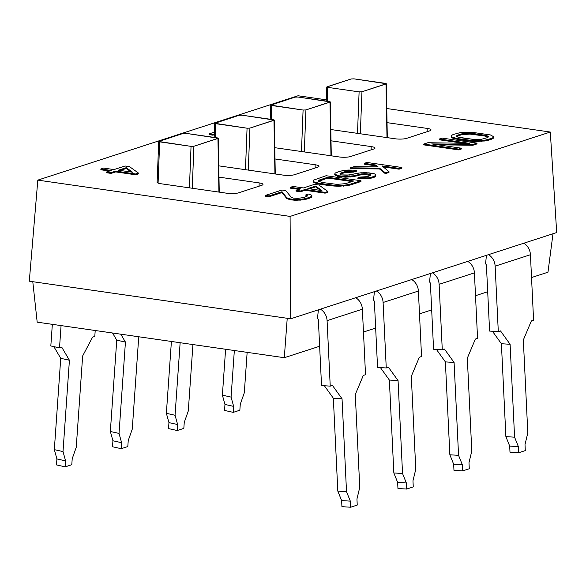 <?xml version="1.0" encoding="UTF-8"?>
<svg xmlns="http://www.w3.org/2000/svg" width="586" height="586" viewBox="0 0 586 586"><rect width="100%" height="100%" fill="white"/><g stroke="black" fill="none" stroke-linecap="round" stroke-linejoin="round"><path stroke-width="0.88" d="M547.976 272.212L552.994 233.748L547.976 272.212L531.531 277.544L547.976 272.212M287.228 318.286L284.298 357.702L319.641 346.245L284.298 357.702L37.182 322.161L32.787 281.69L29.3 281.192L37.812 180.122L290.092 216.41L290.715 318.791L29.3 281.192L37.812 180.122L290.092 216.41L550.298 132.04L386.775 108.527L550.298 132.04L556.7 232.547L550.298 132.04L290.092 216.41L290.715 318.791L287.228 318.286L284.298 357.702L37.182 322.161L32.787 281.69L287.228 318.286M363.466 332.035L375.663 328.079L363.466 332.035M419.488 313.869L431.677 309.913L419.488 313.869M475.51 295.703L487.698 291.755L475.51 295.703M485.56 263.839L486.431 255.328L485.56 263.839A2.066 1.707 72 0 1 486.439 265.597L489.596 331.075L486.439 265.597A2.066 1.707 -108 0 0 485.56 263.839M429.538 281.998L430.417 273.494L429.538 281.998A2.066 1.707 72 0 1 430.417 283.756L433.574 349.241L430.417 283.756A2.066 1.707 -108 0 0 429.538 281.998M373.524 300.164L374.395 291.66L373.524 300.164A2.066 1.707 72 0 1 374.403 301.922L377.552 367.4L374.403 301.922A2.066 1.707 -108 0 0 373.524 300.164M317.502 318.33L318.374 309.818L317.502 318.33A2.066 1.707 72 0 1 318.381 320.088L321.531 385.566L318.381 320.088A2.066 1.707 -108 0 0 317.502 318.33M326.277 99.825L298.018 95.76L37.812 180.122L298.018 95.76L326.277 99.825M556.7 232.547L290.715 318.791L556.7 232.547M387.031 122.642L427.187 128.415A8.248 1.743 -179.4 0 1 429.75 130.846L406.589 138.362A8.248 1.743 -179.4 0 1 395.206 138.787L330.804 129.521L395.206 138.787A8.248 1.743 0.6 0 0 406.589 138.362L429.75 130.846A8.248 1.743 0.6 0 0 431.025 129.931A8.248 1.743 0.6 0 0 427.187 128.415L387.031 122.642M331.017 140.808L371.165 146.581A8.248 1.743 -179.4 0 1 373.729 149.012L350.567 156.521A8.248 1.743 -179.4 0 1 339.191 156.953L274.79 147.687L339.191 156.953A8.248 1.743 0.6 0 0 350.567 156.521L373.729 149.012A8.248 1.743 0.6 0 0 375.003 148.097A8.248 1.743 0.6 0 0 371.165 146.581L331.017 140.808M274.995 158.967L315.151 164.747A8.248 1.743 -179.4 0 1 317.707 167.178L294.553 174.687A8.248 1.743 -179.4 0 1 283.17 175.111L218.768 165.853L283.17 175.111A8.248 1.743 0.6 0 0 294.553 174.687L317.707 167.178A8.248 1.743 0.6 0 0 318.989 166.263A8.248 1.743 0.6 0 0 315.151 164.747L274.995 158.967M160.923 183.748A8.248 1.743 -179.4 0 1 157.143 182.026A8.248 1.743 0.6 0 0 157.085 182.231A8.248 1.743 0.6 0 0 160.923 183.748L227.148 193.277A8.248 1.743 0.6 0 0 238.531 192.845A8.248 1.743 -179.4 0 1 227.148 193.277L160.923 183.748M218.974 177.133L259.129 182.905A8.248 1.743 -179.4 0 1 261.686 185.337L238.531 192.845L261.686 185.337A8.248 1.743 0.6 0 0 262.968 184.422A8.248 1.743 0.6 0 0 259.129 182.905L218.974 177.133M493.236 138.303L484.966 140.984L472.961 141.409L457.666 139.424L452.37 138.018L451.242 136.992L452.37 138.018L457.666 139.424L468.793 141.021L476.843 141.541L488.006 140.347L491.683 139.153L493.236 138.303L493.251 137.498L491.691 138.347L491.683 139.153L491.691 138.347L488.013 139.541L488.006 140.347L488.013 139.541L484.974 140.179L484.966 140.984L484.974 140.179L481.655 140.559L481.648 141.365L481.655 140.559L476.85 140.728L476.843 141.541L476.85 140.728L472.968 140.603L472.961 141.409L472.968 140.603L468.8 140.215L468.793 141.021L468.8 140.215L457.673 138.618L457.666 139.424L457.673 138.618L454.428 137.937L454.414 138.743L454.428 137.937L452.377 137.212L452.37 138.018L452.377 137.212L451.249 136.186L451.242 136.992L451.601 135.381L453.161 134.531L459.878 132.7L471.884 132.275L490.423 134.941L493.602 136.692L493.236 138.303M463.489 143.27L439.368 139.805L463.489 143.27M476.982 143.922L472.843 145.262L437.874 144.801L472.843 145.262L476.982 143.922L476.989 143.116L442.13 138.106L439.375 138.999L469.782 143.372L427.89 142.72L423.751 144.061L458.611 149.078L461.365 148.185L431.699 143.914L472.851 144.456L476.989 143.116L476.982 143.922M461.358 148.991L458.604 149.884L423.744 144.867L458.604 149.884L461.358 148.991L461.365 148.185L461.358 148.991M214.293 134.736L212.938 135.176L209.231 134.648L212.938 135.176L214.293 134.736M158.279 152.792L158.191 152.235L158.279 152.792M138.479 173.896L135.718 174.789L115.698 171.91L111.098 173.405L106.652 172.76L111.098 173.405L115.698 171.91L135.718 174.789L138.479 173.896L138.486 173.09L129.491 166.636L125.038 165.999L114.014 169.574L103.627 168.079L100.873 168.973L111.252 170.467L106.659 171.954L111.113 172.599L115.706 171.105L135.725 173.983L138.486 173.09L138.479 173.896M109.531 171.024L100.865 169.779L109.531 171.024M327.867 192.267L325.113 193.16L305.086 190.282L300.493 191.776L296.04 191.131L300.493 191.776L305.086 190.282L325.113 193.16L327.867 192.267L327.874 191.461L318.879 185.008L314.433 184.37L303.401 187.945L293.022 186.451L290.268 187.344L300.647 188.839L296.055 190.325L300.501 190.97L305.094 189.476L325.12 192.355L327.874 191.461L327.867 192.267M298.919 189.395L290.253 188.15L298.919 189.395M376.095 165.875L364.236 164.168L376.095 165.875L376.109 165.062L378.08 166.856L354.134 166.636L350.457 167.83L379.494 168.131L385.31 172.841L388.987 171.647L382.043 165.919L399.095 168.372L401.857 167.479L366.997 162.461L364.243 163.355L376.109 165.062L364.243 163.355L364.236 164.168L364.243 163.355L366.997 162.461L401.857 167.479L401.842 168.285L399.088 169.178L383.222 166.893L399.088 169.178L401.842 168.285L401.857 167.479L399.095 168.372L399.088 169.178L399.095 168.372L382.043 165.919L388.987 171.647L388.979 172.452L385.302 173.646L379.486 168.936L350.45 168.636L379.486 168.936L385.302 173.646L388.979 172.452L388.987 171.647L385.31 172.841L385.302 173.646L385.31 172.841L379.494 168.131L379.486 168.936L379.494 168.131L350.457 167.83L350.45 168.636L350.457 167.83L354.134 166.636L378.08 166.856L376.109 165.062L376.095 165.875L377.172 166.849L376.095 165.875M370.315 175.361L364.426 174.518L359.445 175.089L353.651 176.62L345.52 177.17L337.932 176.511L334.752 174.767L337.932 176.511L345.52 177.17L353.651 176.62L359.445 175.089L364.426 174.518L370.315 175.361M356.413 171.215L353.658 172.108L344.788 172.555L340.195 174.328L344.788 172.555L353.658 172.108L356.413 171.215L356.42 170.409L352.999 170.13L343.389 170.467L336.672 172.299L335.119 173.148L334.76 173.961L337.939 175.705L345.528 176.364L353.658 175.815L361.569 173.939L367.122 173.881L370.367 174.562L369.832 175.778L364.961 177.009L360.61 177.031L357.856 177.924L368.946 177.8L374.286 176.415L375.736 174.906L374.608 173.881L369.136 172.877L360.903 172.775L346.802 175.258L341.433 174.921L340.129 174.298L340.026 173.639L341.125 172.936L344.795 171.742L353.666 171.302L356.42 170.409L356.413 171.215M375.729 175.712L374.278 177.221L368.938 178.605L360.529 178.898L357.848 178.73L357.856 177.924L360.61 177.031L367.078 176.672L369.832 175.778L370.367 174.562L370.359 175.324L370.367 174.562L368.601 174.093L368.594 174.899L368.601 174.093L367.122 173.881L367.107 174.687L367.122 173.881L364.433 173.712L364.426 174.518L364.433 173.712L361.569 173.939L361.562 174.753L361.569 173.939L359.452 174.284L359.445 175.089L359.452 174.284L356.698 175.177L356.684 175.983L356.698 175.177L353.658 175.815L353.651 176.62L353.658 175.815L350.333 176.196L350.325 177.001L350.333 176.196L345.528 176.364L345.52 177.17L345.528 176.364L341.645 176.239L341.638 177.045L341.645 176.239L337.939 175.705L337.932 176.511L337.939 175.705L335.888 174.98L335.881 175.785L335.888 174.98L334.76 173.961L334.752 174.767L335.119 173.148L340.349 171.105L347.908 170.043L352.999 170.13L356.42 170.409L353.666 171.302L353.658 172.108L353.666 171.302L350.977 171.127L350.97 171.932L350.977 171.127L347.373 171.259L347.366 172.064L347.373 171.259L344.795 171.742L344.788 172.555L344.795 171.742L341.125 172.936L341.111 173.742L341.125 172.936L340.026 173.639L340.129 174.298L341.433 174.921L349.666 175.024L357.585 173.156L365.708 172.599L374.608 173.881L375.736 174.906L375.37 176.518L375.729 175.712M360.954 181.543L349.923 185.117L338.759 186.311L330.709 185.799L319.582 184.194L314.286 182.788L313.158 181.763L314.286 182.788L319.582 184.194L330.709 185.799L338.759 186.311L349.923 185.117L360.954 181.543L360.961 180.737L326.102 175.727L313.517 180.151L313.166 180.957L314.294 181.982L319.59 183.389L334.884 185.374L343.572 185.33L349.93 184.312L360.961 180.737L349.93 184.312L349.923 185.117L349.93 184.312L346.89 184.949L346.883 185.755L346.89 184.949L343.572 185.33L343.564 186.143L343.572 185.33L338.767 185.506L338.759 186.311L338.767 185.506L334.884 185.374L334.87 186.18L334.884 185.374L330.716 184.986L330.709 185.799L330.716 184.986L319.59 183.389L319.582 184.194L319.59 183.389L316.345 182.707L316.33 183.513L316.345 182.707L314.294 181.982L314.286 182.788L314.294 181.982L313.166 180.957L313.158 181.763L313.517 180.151L326.102 175.727L360.961 180.737L360.954 181.543M307.152 196.142L305.929 195.563L307.152 196.142M311.862 196.42L311.503 197.226L307.189 198.976L303.695 199.76L295.564 200.309L290.656 199.819L286.847 198.625L282.02 192.56L269.15 196.728L265.443 196.193L269.15 196.728L282.02 192.56L286.847 198.625L290.656 199.819L300.369 200.141L309.027 198.376L311.503 197.226L311.869 195.614L310.741 194.589L308.229 194.017L305.936 194.757L307.24 195.38L307.342 196.039L303.951 197.482L298.047 198.354L293.425 198.119L291.374 197.394L285.704 190.56L281.991 190.025L265.451 195.387L269.157 195.922L282.027 191.754L286.854 197.819L290.663 199.013L295.578 199.504L303.702 198.954L309.034 197.57L311.51 196.42L311.869 195.614L311.862 196.42M488.16 137.124L484.41 135.959L469.862 134.084L461.277 134.78L456.684 136.56L461.277 134.78L469.862 134.084L484.41 135.959L488.16 137.124M131.154 172.035L126.268 168.49L120.181 170.46L126.268 168.49L131.154 172.035M352.025 181.55L327.786 178.063L318.601 181.33L327.786 178.063L352.025 181.55M320.549 190.406L315.656 186.853L309.569 188.831L315.656 186.853L320.549 190.406M427.157 131.689L427.187 128.415L427.157 131.689M326.776 86.984L351.146 78.963L327.098 86.757L327.735 87.365L359.108 91.877L361.958 91.768L386.32 83.739L353.988 78.854L351.146 78.963L353.988 78.854L385.361 83.366L385.998 83.974L361.958 91.768L360.324 133.769L361.958 91.768L359.108 91.877L357.497 133.359L359.108 91.877L327.735 87.365L327.2 101.224L327.735 87.365L326.776 86.984L326.234 101.085M386.987 137.6L385.998 83.974L386.987 137.6M371.136 149.855L371.165 146.581L371.136 149.855M271.076 104.923L295.124 97.122L270.761 105.15L303.087 110.043L305.936 109.934L304.302 151.935L305.936 109.934L330.299 101.905L297.974 97.02L295.124 97.122L297.974 97.02L329.339 101.532L329.977 102.14L305.936 109.934L303.087 110.043L301.475 151.525L303.087 110.043L271.714 105.531L271.179 119.383L271.714 105.531L271.076 104.923M330.965 155.766L329.977 102.14L330.965 155.766M315.114 168.021L315.151 164.747L315.114 168.021M215.062 123.082L239.103 115.288L214.74 123.309L247.065 128.202L249.914 128.1L248.288 170.094L249.914 128.1L274.277 120.071L241.952 115.178L239.103 115.288L241.952 115.178L273.318 119.691L273.962 120.298L249.914 128.1L247.065 128.202L245.461 169.691L247.065 128.202L215.699 123.69L215.157 137.549L215.699 123.69L215.062 123.082M274.944 173.932L273.962 120.298L274.944 173.932M259.093 186.18L259.129 182.905L259.093 186.18M159.04 141.248L183.081 133.454L158.718 141.475L191.043 146.368L193.893 146.258L192.267 188.26L193.893 146.258L218.256 138.23L185.93 133.344L183.081 133.454L185.93 133.344L217.303 137.857L217.941 138.464L193.893 146.258L191.043 146.368L189.439 187.85L191.043 146.368L159.678 141.856L158.081 183.081L159.678 141.856L159.04 141.248M218.922 192.091L217.941 138.464L218.922 192.091M491.691 138.347L493.251 137.498L493.602 136.692L490.423 134.941L471.884 132.275L459.878 132.7L453.161 134.531L451.601 135.381L451.249 136.186L452.377 137.212L457.673 138.618L472.968 140.603L484.974 140.179L491.691 138.347M487.244 137.71L480.989 139.387L474.982 139.6L460.428 137.725L456.619 136.531L456.516 135.871L461.285 133.974L469.869 133.278L486.929 135.732L488.233 136.348L488.336 137.007L487.244 137.71L488.336 137.007L488.233 136.348L488.226 137.08L488.233 136.348L486.929 135.732L486.922 136.538L486.929 135.732L484.424 135.154L484.41 135.959L484.424 135.154L473.298 133.557L473.29 134.362L473.298 133.557L469.869 133.278L469.862 134.084L469.869 133.278L466.727 133.256L466.72 134.062L466.727 133.256L463.863 133.483L463.856 134.297L463.863 133.483L461.285 133.974L461.277 134.78L461.285 133.974L457.607 135.168L457.6 135.974L457.607 135.168L456.516 135.871L456.619 136.531L457.922 137.146L474.982 139.6L480.989 139.387L487.244 137.71M353.754 180.993L345.484 183.674L336.899 184.37L322.344 182.495L318.535 181.301L318.432 180.642L327.794 177.258L353.754 180.993L327.794 177.258L327.786 178.063L327.794 177.258L319.524 179.939L319.517 180.744L319.524 179.939L318.432 180.642L318.535 181.301L322.344 182.495L336.899 184.37L345.484 183.674L353.754 180.993M315.664 186.048L321.941 190.611L307.855 188.582L315.664 186.048L315.656 186.853L315.664 186.048L307.855 188.582L321.941 190.611L315.664 186.048M214.395 132.165L209.239 133.835L212.945 134.37L214.33 133.923L212.945 134.37L212.938 135.176L212.945 134.37L209.239 133.835L209.231 134.648L209.239 133.835L214.395 132.165M158.301 152.089L158.198 151.43L158.301 152.089M158.345 151.093L158.191 152.235L158.345 151.093M126.276 167.677L132.553 172.24L118.46 170.211L126.276 167.677L126.268 168.49L126.276 167.677L118.46 170.211L132.553 172.24L126.276 167.677M469.782 143.372L439.375 138.999L439.368 139.805L439.375 138.999L442.13 138.106L476.989 143.116L472.851 144.456L472.843 145.262L472.851 144.456L431.699 143.914L461.365 148.185L458.611 149.078L458.604 149.884L458.611 149.078L423.751 144.061L423.744 144.867L423.751 144.061L427.89 142.72L469.782 143.372M374.278 177.221L375.37 176.518L375.377 175.712L374.286 176.415L374.278 177.221L374.286 176.415L371.985 177.162L371.978 177.968L374.278 177.221M368.938 178.605L371.978 177.968L371.985 177.162L368.946 177.8L368.938 178.605L368.946 177.8L364.888 178.078L364.88 178.884L368.938 178.605M360.529 178.898L364.88 178.884L364.888 178.078L360.544 178.093L360.529 178.898L360.544 178.093L357.856 177.924L357.848 178.73L360.529 178.898M318.879 185.008L327.874 191.461L325.12 192.355L325.113 193.16L325.12 192.355L305.094 189.476L305.086 190.282L305.094 189.476L300.501 190.97L300.493 191.776L300.501 190.97L296.055 190.325L296.04 191.131L296.055 190.325L300.647 188.839L290.268 187.344L290.253 188.15L290.268 187.344L293.022 186.451L303.401 187.945L314.433 184.37L318.879 185.008M281.991 190.025L285.704 190.56L291.374 197.394L293.425 198.119L298.047 198.354L303.951 197.482L307.342 196.039L307.24 195.38L307.232 196.098L307.24 195.38L305.936 194.757L305.929 195.563L305.936 194.757L308.229 194.017L310.741 194.589L311.869 195.614L311.503 197.226L311.51 196.42L309.034 197.57L309.027 198.376L309.034 197.57L307.203 198.171L307.189 198.976L307.203 198.171L303.702 198.954L303.695 199.76L303.702 198.954L300.384 199.335L300.369 200.141L300.384 199.335L295.578 199.504L295.564 200.309L295.578 199.504L292.15 199.225L292.143 200.038L292.15 199.225L290.663 199.013L290.656 199.819L290.663 199.013L288.158 198.442L288.151 199.247L288.158 198.442L286.854 197.819L286.847 198.625L286.854 197.819L282.027 191.754L282.02 192.56L282.027 191.754L269.157 195.922L269.15 196.728L269.157 195.922L265.451 195.387L265.443 196.193L265.451 195.387L281.991 190.025M129.491 166.636L138.486 173.09L135.725 173.983L135.718 174.789L135.725 173.983L115.706 171.105L115.698 171.91L115.706 171.105L111.113 172.599L111.098 173.405L111.113 172.599L106.659 171.954L106.652 172.76L106.659 171.954L111.252 170.467L100.873 168.973L100.865 169.779L100.873 168.973L103.627 168.079L114.014 169.574L125.038 165.999L129.491 166.636M225.603 349.256L222.387 395.162L224.965 404.45L224.548 410.427L233.235 412.368L233.653 406.384L231.074 397.096L234.341 350.516L231.074 397.096L222.387 395.162L231.074 397.096L233.653 406.384L224.965 404.45L233.653 406.384L233.235 412.368L239.85 410.222L233.235 412.368L224.548 410.427L224.965 404.45L222.387 395.162L225.603 349.256M247.145 352.354L244.303 392.803L240.275 404.237L239.85 410.222L240.275 404.237L244.303 392.803L247.145 352.354M171.405 341.462L166.365 413.32L168.951 422.609L168.526 428.593L177.214 430.527L177.639 424.55L175.053 415.262L180.136 342.722L175.053 415.262L166.365 413.32L175.053 415.262L177.639 424.55L168.951 422.609L177.639 424.55L177.214 430.527L183.836 428.381L177.214 430.527L168.526 428.593L168.951 422.609L166.365 413.32L171.405 341.462M192.94 344.561L188.289 410.969L184.253 422.403L183.836 428.381L184.253 422.403L188.289 410.969L192.94 344.561M139.182 336.825L138.67 337.8L132.268 429.135L128.231 440.562L127.814 446.547L121.192 448.693L121.617 442.708L119.031 433.42L125.433 342.092L116.753 340.158L110.344 431.486L112.93 440.775L112.512 446.752L121.192 448.693L127.814 446.547L128.231 440.562L132.268 429.135L138.67 337.8L139.182 336.825M112.534 332.995L116.753 340.158L110.344 431.486L119.031 433.42L110.344 431.486L112.93 440.775L121.617 442.708L119.031 433.42L125.433 342.092L120.782 334.181L125.433 342.092L116.753 340.158L112.534 332.995M121.617 442.708L112.93 440.775L112.512 446.752L121.192 448.693L121.617 442.708M95.21 330.504L94.793 336.437L92.588 337.155L82.648 355.966L76.246 447.294L72.21 458.728L71.792 464.713L65.178 466.859L65.595 460.874L63.01 451.586L69.419 360.258L60.732 358.317L54.33 449.645L56.908 458.933L56.49 464.918L65.178 466.859L71.792 464.713L72.21 458.728L76.246 447.294L82.648 355.966L92.588 337.155L94.793 336.437L95.21 330.504M52.337 324.336L50.821 345.945L52.337 324.336M53.846 346.619L60.732 358.317L54.33 449.645L63.01 451.586L54.33 449.645L56.908 458.933L65.595 460.874L63.01 451.586L69.419 360.258L61.713 347.161L59.508 347.879L61.069 325.596L59.508 347.879L50.821 345.945L59.508 347.879L61.713 347.161L69.419 360.258L60.732 358.317L53.846 346.619M65.595 460.874L56.908 458.933L56.49 464.918L65.178 466.859L65.595 460.874M533.582 320.198L530.433 254.72A12.372 10.233 -108 0 0 523.752 243.227A12.372 10.233 72 0 1 530.433 254.72L495.141 266.161A12.372 10.233 -108 0 0 488.468 254.668A12.372 10.233 -108 0 1 495.141 266.161L498.298 331.639L500.503 330.922L510.106 344.29L501.404 343.726L492.445 331.258L501.404 343.726L510.106 344.29L514.581 437.185L518.398 446.649L518.691 452.736L525.305 450.59L525.012 444.503L527.81 432.893L523.335 339.997L531.377 320.916L533.582 320.198L530.433 254.72L495.141 266.161L498.298 331.639L500.503 330.922L510.106 344.29L514.581 437.185L518.398 446.649L518.691 452.736L509.988 452.172L509.695 446.085L505.879 436.621L501.404 343.726L505.879 436.621L514.581 437.185L505.879 436.621L509.695 446.085L518.398 446.649L509.695 446.085L509.988 452.172L518.691 452.736L525.305 450.59L525.012 444.503L527.81 432.893L523.335 339.997L531.377 320.916L533.582 320.198M489.596 331.075L498.298 331.639L489.596 331.075M477.561 338.364L474.411 272.878A12.372 10.233 -108 0 0 467.738 261.393A12.372 10.233 72 0 1 474.411 272.878L439.119 284.32L442.276 349.805L444.481 349.088L454.084 362.456L458.56 455.344L449.858 454.78L445.382 361.892L436.423 349.424L445.382 361.892L454.084 362.456L458.56 455.344L462.376 464.815L453.674 464.251L449.858 454.78L445.382 361.892L454.084 362.456L444.481 349.088L442.276 349.805L439.119 284.32A12.372 10.233 -108 0 0 432.446 272.834A12.372 10.233 -108 0 1 439.119 284.32L474.411 272.878L477.561 338.364L475.356 339.074L477.561 338.364M467.32 358.163L475.356 339.074L467.32 358.163L471.789 451.059L467.32 358.163M453.967 470.331L453.674 464.251L449.858 454.78L458.56 455.344L462.376 464.815L462.669 470.895L469.283 468.749L468.99 462.669L471.789 451.059L468.99 462.669L469.283 468.749L462.669 470.895L453.967 470.331L453.674 464.251L462.376 464.815L462.669 470.895L453.967 470.331M433.574 349.241L442.276 349.805L433.574 349.241M421.546 356.522L418.389 291.044A12.372 10.233 -108 0 0 411.716 279.559A12.372 10.233 72 0 1 418.389 291.044L383.098 302.486L386.255 367.964L388.459 367.254L398.062 380.614L402.538 473.51L393.836 472.946L389.36 380.05L380.409 367.59L389.36 380.05L398.062 380.614L402.538 473.51L406.354 482.974L397.652 482.41L393.836 472.946L389.36 380.05L398.062 380.614L388.459 367.254L386.255 367.964L383.098 302.486A12.372 10.233 -108 0 0 376.424 291A12.372 10.233 -108 0 1 383.098 302.486L418.389 291.044L421.546 356.522L419.334 357.24L421.546 356.522M411.299 376.322L419.334 357.24L411.299 376.322L415.774 469.218L411.299 376.322M397.945 488.497L397.652 482.41L393.836 472.946L402.538 473.51L406.354 482.974L406.647 489.061L413.262 486.915L412.969 480.828L415.774 469.218L412.969 480.828L413.262 486.915L406.647 489.061L397.945 488.497L397.652 482.41L406.354 482.974L406.647 489.061L397.945 488.497M377.552 367.4L386.255 367.964L377.552 367.4M365.525 374.688L362.368 309.203A12.372 10.233 -108 0 0 355.695 297.717A12.372 10.233 72 0 1 362.368 309.203L327.083 320.645L330.233 386.13L332.438 385.412L342.041 398.78L346.516 491.676L337.814 491.112L333.346 398.216L324.388 385.749L333.346 398.216L342.041 398.78L346.516 491.676L350.333 501.14L341.631 500.576L337.814 491.112L333.346 398.216L342.041 398.78L332.438 385.412L330.233 386.13L327.083 320.645A12.372 10.233 -108 0 0 320.41 309.159A12.372 10.233 -108 0 1 327.083 320.645L362.368 309.203L365.525 374.688L363.32 375.406L365.525 374.688M355.277 394.488L363.32 375.406L355.277 394.488L359.753 487.384L355.277 394.488M341.924 506.663L341.631 500.576L337.814 491.112L346.516 491.676L350.333 501.14L350.626 507.227L357.24 505.081L356.947 498.994L359.753 487.384L356.947 498.994L357.24 505.081L350.626 507.227L341.924 506.663L341.631 500.576L350.333 501.14L350.626 507.227L341.924 506.663M321.531 385.566L330.233 386.13L321.531 385.566M386.32 83.739L387.309 137.651M331.288 155.81L330.299 101.905M270.212 119.244L270.761 105.15M275.266 173.976L274.277 120.071M214.19 137.41L214.74 123.309M219.252 192.142L218.256 138.23M157.129 182.422L158.718 141.475"/></g></svg>
